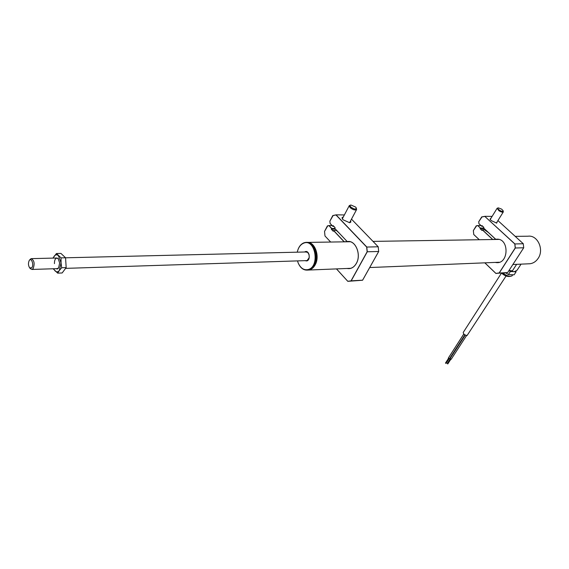 <?xml version="1.0" encoding="UTF-8"?>
<svg xmlns="http://www.w3.org/2000/svg" width="569" height="569" viewBox="0 0 569 569"><rect width="100%" height="100%" fill="white"/><g stroke="black" fill="none" stroke-linecap="round" stroke-linejoin="round"><path stroke-width="0.85" d="M314.344 265.567L314.863 264.663C317.637 258.34 317.289 252.302 313.818 246.555M307.082 242.387C314.771 241.469 320.162 256.214 315.198 264.813C313.519 267.878 311.343 269.621 308.661 270.04L307.85 270.097M528.565 263.81L530.009 263.746C533.281 263.291 535.962 261.541 538.061 258.497C544.433 249.706 537.641 234.784 528.032 236.206L515.222 236.37M520.528 264.158L519.504 264.208M517.185 264.308L519.966 264.215M448.756 357.389L463.799 333.989M446.025 363.356L445.541 363.05M449.418 358.641L448.301 358.093L463.835 334.031M451.167 359.167L450.051 358.619L465.278 335.077M447.775 363.876L447.284 363.563M501.431 273.177L463.237 332.438C463.379 334.053 464.66 335.084 467.078 335.532L506.14 275.88M509.091 270.488L512.385 270.865L513.259 271.719L509.02 270.453M513.259 271.719L514.831 271.491L517.114 270.183L521.048 264.158M512.385 270.865L516.631 264.336M515.813 271.008L516.104 271.797L513.572 271.676M505.749 272.836L508.38 274.571L514.127 274.82L516.104 271.797M508.38 274.571L510.357 271.527L508.935 270.588M512.456 271.626L510.357 271.527M316.2 252.231L316.414 259.777M307.253 270.111L309.337 269.813C312.993 268.461 315.347 265.126 316.407 259.82L315.738 250.524C313.732 245.09 310.646 242.387 306.485 242.408M297.452 251.32C298.654 246.861 300.852 244.009 304.052 242.764L305.489 242.437C316.784 240.403 319.821 267.124 308.583 269.841L307.466 270.09C303.476 270.346 300.396 268.013 298.227 263.084L297.751 261.74M297.509 260.901L298.177 262.928C300.596 268.276 303.96 270.467 308.277 269.514C320.091 266.527 315.347 238.432 303.853 243.105C300.674 244.35 298.512 247.209 297.367 251.676L297.26 252.174M306.52 260.702L305.951 260.623M305.709 251.967L306.286 251.861M29.937 259.542L31.181 258.639C34.261 260.31 34.908 263.646 33.116 268.653L31.956 269.45L30.228 268.525M29.325 260.396L29.168 260.623C28.087 263.248 28.265 265.666 29.688 267.885L31.814 267.764C34.097 264.99 31.466 257.245 29.325 260.396M55.435 258.049L58.088 258.404L59.645 262.985L58.593 268.013L57.391 269.009L55.847 268.675M58.358 258.746L56.751 258.013C55.172 258.568 54.396 260.446 54.446 263.639M57.17 268.639L58.714 267.814M53.607 268.753L55.058 270.922C56.573 272.281 58.002 272.124 59.347 270.46L61.68 267.75L61.054 262.821L58.429 255.694C56.893 254.371 55.463 254.556 54.14 256.249L53.187 258.106M61.061 257.871L56.438 253.511L60.926 253.418L65.563 257.764L61.061 257.871L61.054 262.821L59.347 270.46L57.661 273.134L62.149 272.978L66.175 267.608L61.68 267.75M56.438 253.511L52.938 258.106M53.137 268.767L57.661 273.134M65.563 257.764L66.175 267.608M350.639 220.729L350.853 222.088L349.679 222.721L342.993 219.776L342.012 217.728L343.356 216.867M349.615 222.728L350.219 221.512M338.946 232.835L336.464 230.459L333.626 230.473L344.281 241.832M356.336 263.426C361.528 254.848 355.71 240.218 347.759 241.612L347.474 241.562C355.547 239.869 361.621 254.741 356.329 263.483C353.904 267.53 350.817 269.194 347.069 268.468M334.743 228.347L335.084 227.7L333.228 225.729L332.879 226.391L330.098 223.404L332.808 226.277L333.157 225.616L335.113 227.678L334.721 228.354L347.118 241.476L334.736 228.361M378.684 251.462L378.207 246.811M324.97 235.971L330.667 242.045M336.514 268.902L347.801 281.335L362.567 280.24L378.684 251.484L367.268 251.775L351.173 280.844L362.595 280.183M347.794 281.264L351.173 280.844L347.837 281.349M351.087 280.766L367.147 251.754L366.664 247.06L378.2 246.775L351.493 219.129L378.221 246.782M344.373 214.94L336.03 214.854L366.785 247.01L367.268 251.775M333.626 230.473L333.235 231.249L331.286 229.179L331.635 228.518L328.932 225.644L327.367 225.971L324.529 231.427L327.73 225.9M332.083 225.559L329.003 225.559L331.77 228.503L331.428 229.165L333.278 231.135L333.576 230.566M327.395 225.9L329.003 225.559M334.849 228.496L331.77 228.503M335.468 229.151L331.428 229.165M347.339 241.626L344.067 241.74L333.576 230.587M347.524 241.64L349.238 241.619L347.168 241.476M335.945 230.459L336.151 229.869M347.097 241.412L347.474 241.562M324.529 231.427L324.984 235.929M366.664 247.06L335.959 214.94L332.751 215.651L329.871 221.17L330.098 223.404M332.808 226.277L333.854 226.391M329.871 221.17L333.078 215.573M332.773 215.573L336.009 214.862M342.943 217.65L342.275 218.837M350.596 205.075L349.288 205.622L350.099 207.593C352.915 209.812 355.077 210.466 356.599 209.556L356.322 208.069M350.845 207.045C354.195 209.385 356.002 209.662 356.251 207.891L355.611 207.045L350.909 205.011C349.843 205.238 349.821 205.914 350.845 207.045M498.188 207.898L497.135 208.254L498.871 210.679C501.047 212.059 502.519 212.479 503.309 211.931L503.145 210.807M499.376 210.117C501.815 211.568 503.053 211.753 503.11 210.686L501.638 209.129L498.366 207.87C497.47 208.14 497.804 208.894 499.376 210.117M497.235 221.69L496.709 223.098L491.154 220.559L490.044 219.122L491.09 218.055M496.552 223.112L496.851 222.308M488.422 232.55L484.461 229.755L482.356 229.762L492.79 239.521M484.873 262.835L495.905 273.397L499.162 272.949L515.215 247.977L514.789 243.952L484.824 216.405L481.644 217.009L478.742 221.754L478.942 223.681L481.602 226.149L481.95 225.58L481.659 226.249L478.984 223.717M481.95 225.58L483.863 227.358L482.007 225.68M514.789 243.952L523.295 243.745L497.925 220.58L523.281 243.738L523.715 247.785L515.322 247.999L499.233 273.02L507.648 272.572L523.715 247.785M484.824 216.405L514.888 243.916L515.322 247.999M495.905 273.397L507.669 272.544M499.162 272.949L495.933 273.476L484.816 262.835L495.905 273.447M473.358 230.573L473.742 234.485L479.276 239.734L473.728 234.506L479.333 239.734M482.356 229.762L481.971 230.431L480.065 228.653L480.414 228.084L477.761 225.609L476.21 225.893L473.344 230.594L476.573 225.829M498.039 239.3L492.598 239.442L482.327 229.862M482.035 230.331L482.327 229.819M484.198 228.624L480.193 228.638L482.007 230.331M483.835 229.755L484.397 228.902M483.593 228.062L480.542 228.069L480.193 228.638M480.89 225.537L477.761 225.609M476.225 225.829L477.811 225.537L480.414 228.084M483.479 227.934L483.828 227.372L481.986 225.673M490.713 218.667L490.122 219.3M492.107 216.398L484.88 216.327M478.749 221.739L481.971 216.945M481.651 216.938L484.873 216.334M478.934 223.717L478.721 221.739M482.612 226.249L481.659 226.249M495.656 239.208L483.515 227.927L495.592 239.208M495.585 239.151L495.955 239.279C509.895 237.173 509.07 265.68 495.315 262.409M473.344 230.594L473.757 234.471M483.863 227.358L483.515 227.927M502.704 273.113C507.043 276.022 510.173 276.911 512.079 275.787L512.207 275.616M304.586 251.996L305.283 251.64C309.323 250.047 310.973 259.862 306.84 260.951L304.828 260.659M65.755 268.362L307.054 260.588L309.223 257.672M309.138 254.734L307.644 252.352L305.581 251.975M305.823 260.63L306.947 260.63M347.453 268.454L349.686 268.532C352.389 268.12 354.601 266.434 356.315 263.468M347.794 281.299L336.478 268.902M498.729 239.428L373.015 241.391M350.02 241.747L307.921 242.401M499.155 262.252L369.701 267.544M350.696 268.319L308.661 270.04M512.882 264.5L530.009 263.746M445.47 363.086L448.429 358.498M449.41 358.811L464.894 334.864M446.018 363.442L448.984 358.854M447.213 363.605L450.179 359.025M447.767 363.961L450.733 359.38M451.153 359.331L466.587 335.518M512.769 274.763L512 275.887C508.444 277.224 505.009 276.314 501.694 273.17M306.143 251.875L306.015 251.875C308.924 251.043 310.951 259.023 307.004 260.609M308.22 270.062L307.466 270.09M31.956 269.45L57.512 268.625M29.688 267.885L30.456 268.803M31.523 258.632L57.099 258.006M65.57 257.8L306.812 251.946M349.686 268.532C352.382 268.127 354.594 266.427 356.308 263.44C361.528 254.834 355.625 240.175 347.759 241.612L349.01 241.597M336.464 268.902L347.801 281.335M378.705 251.484L362.595 280.225M347.09 241.462L334.721 228.354M332.844 226.37L330.084 223.439M349.572 222.728L356.599 209.556M336.179 230.459L336.371 230.104M342.296 218.873L349.266 205.672M496.353 223.105L503.309 211.931M483.87 229.755L484.432 228.845M490.215 219.47L497.135 208.254M504.354 273.028L507.648 272.572M495.578 239.2L483.465 227.941"/></g></svg>
